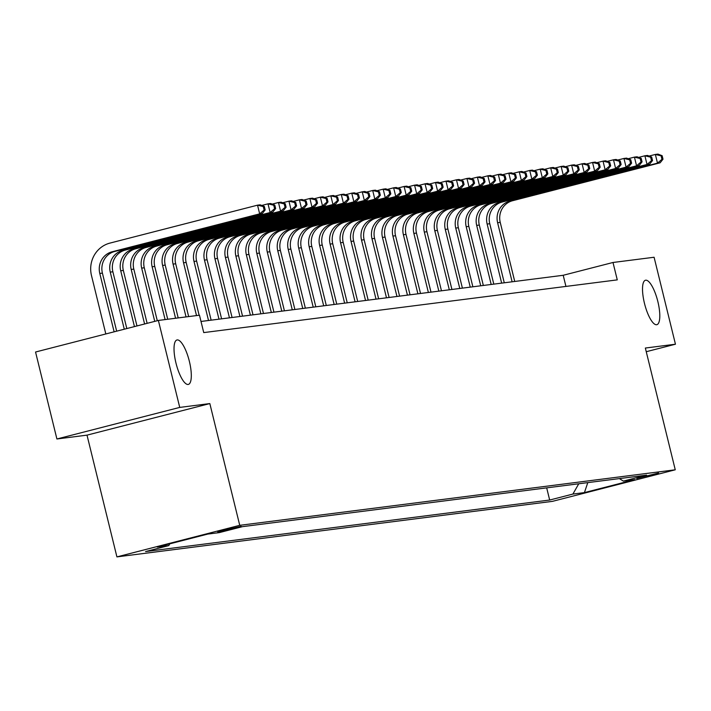 <?xml version="1.0" encoding="UTF-8"?>
<svg xmlns="http://www.w3.org/2000/svg" width="711" height="711" viewBox="0 0 711 711"><rect width="100%" height="100%" fill="white"/><g stroke="black" fill="none" stroke-linecap="round" stroke-linejoin="round"><path stroke-width="1.07" d="M644.459 303.321A22.939 6.71 -104.4 0 1 645.446 280.25A22.939 6.71 -104.4 0 1 657.862 301.606A22.939 6.71 -104.4 0 1 656.866 324.678A22.939 6.71 -104.4 0 1 644.459 303.321M175.964 363.045A22.939 6.71 -104.4 0 1 176.959 339.974A22.939 6.71 -104.4 0 1 189.366 361.339A22.939 6.71 -104.4 0 1 188.379 384.411A22.939 6.71 -104.4 0 1 175.964 363.045M658.582 472.993L636.816 478.459L658.582 472.993M116.915 556.891L552.429 501.362L675.254 469.793L239.74 525.322L116.915 556.891L87.009 435.141L209.834 403.572L179.732 407.412L56.907 438.98L87.009 435.141M56.907 438.98L35.55 352.016L158.375 320.448L179.732 407.412M158.375 320.448L199.471 315.204L203.737 332.597L617.272 279.876L612.998 262.483L563.201 275.281L201 321.461M217.753 531.908L241.136 526.318L217.699 531.686M619.388 478.592L623.369 481.098L646.601 475.126L242.495 526.647L219.255 532.619L207.745 534.085L157.282 547.052L168.8 545.586L145.559 551.558L549.674 500.037L572.906 494.065L578.763 483.773M623.369 481.098L634.887 479.632L584.424 492.599L572.906 494.065M646.255 351.714L675.45 344.213L654.093 257.249L612.998 262.483M675.45 344.213L645.348 348.043L675.254 469.793M209.834 403.572L239.74 525.322M565.938 286.426L563.201 275.281M169.796 543.844L168.8 545.586M546.679 487.862L549.674 500.037M584.424 492.599L587.793 482.618M116.666 331.166L102.402 273.113A17.917 17.126 82.7 0 1 114.729 251.454L262.288 213.531L259.666 213.86L257.533 205.168L109.974 243.091A26.885 25.685 -97.3 0 0 91.488 275.575L105.823 333.957M114.124 331.824L99.789 273.442A17.917 17.126 82.7 0 1 112.116 251.783L259.666 213.86L264.128 210.047L265.176 209.914L264.323 206.43L263.274 206.563L264.128 210.047M263.274 206.563L257.533 205.168L260.155 204.83L264.323 206.43M262.288 213.531L265.176 209.914M124.283 329.211L110.258 272.109A17.917 17.126 82.7 0 1 122.585 250.45L270.136 212.527L268.003 203.835L261.737 205.443M126.816 328.562L112.871 271.78A17.917 17.126 82.7 0 1 125.198 250.121L272.757 212.189L270.136 212.527L274.597 208.705L275.646 208.572L274.793 205.097L273.744 205.23L274.597 208.705M273.744 205.23L268.003 203.835L270.615 203.497L274.793 205.097M272.757 212.189L275.646 208.572M134.441 326.598L120.728 270.775A17.917 17.126 82.7 0 1 133.055 249.117L280.605 211.194L278.472 202.493L272.206 204.11M136.974 325.949L123.341 270.447A17.917 17.126 82.7 0 1 135.668 248.788L283.227 210.856L280.605 211.194L285.067 207.372L286.115 207.239L285.262 203.764L284.213 203.897L285.067 207.372M284.213 203.897L278.472 202.493L281.085 202.164L285.262 203.764M283.227 210.856L286.115 207.239M144.591 323.994L131.197 269.442A17.917 17.126 82.7 0 1 143.524 247.784L291.075 209.861L288.942 201.16L282.676 202.768M147.133 323.336L133.81 269.105A17.917 17.126 82.7 0 1 146.137 247.446L293.696 209.523L291.075 209.861L295.536 206.039L296.585 205.906L295.732 202.431L294.683 202.564L295.536 206.039M294.683 202.564L288.942 201.16L291.554 200.831L295.732 202.431M293.696 209.523L296.585 205.906M154.749 321.381L141.667 268.109A17.917 17.126 82.7 0 1 153.994 246.45L301.544 208.519L299.411 199.827L293.145 201.435M157.291 320.723L144.28 267.771A17.917 17.126 82.7 0 1 156.607 246.113L304.166 208.19L301.544 208.519L306.006 204.706L307.054 204.572L306.201 201.089L305.152 201.222L306.006 204.706M305.152 201.222L299.411 199.827L302.024 199.489L306.201 201.089M304.166 208.19L307.054 204.572M165.103 319.586L152.136 266.776A17.917 17.126 82.7 0 1 164.463 245.117L312.013 207.185L309.88 198.493L303.615 200.102M167.725 319.257L154.749 266.438A17.917 17.126 82.7 0 1 167.076 244.78L314.635 206.857L312.013 207.185L316.475 203.373L317.524 203.239L316.671 199.755L315.622 199.889L316.475 203.373M315.622 199.889L309.88 198.493L312.493 198.156L316.671 199.755M314.635 206.857L317.524 203.239M175.573 318.252L162.606 265.434A17.917 17.126 82.7 0 1 174.924 243.775L322.483 205.852L320.35 197.16L314.084 198.769M178.194 317.924L165.219 265.105A17.917 17.126 82.7 0 1 177.546 243.446L325.105 205.523L322.483 205.852L326.944 202.04L327.993 201.897L327.14 198.422L326.091 198.556L326.944 202.04M326.091 198.556L320.35 197.16L322.963 196.823L327.14 198.422M325.105 205.523L327.993 201.897M186.042 316.919L173.075 264.101A17.917 17.126 82.7 0 1 185.393 242.442L332.952 204.519L330.819 195.818L324.554 197.436M188.664 316.582L175.688 263.772A17.917 17.126 82.7 0 1 188.015 242.113L335.574 204.181L332.952 204.519L337.414 200.698L338.463 200.564L337.609 197.089L336.561 197.223L337.414 200.698M336.561 197.223L330.819 195.818L333.432 195.489L337.609 197.089M335.574 204.181L338.463 200.564M196.512 315.586L183.545 262.768A17.917 17.126 82.7 0 1 195.863 241.109L343.422 203.186L341.289 194.485L335.023 196.094M199.133 315.249L186.158 262.43A17.917 17.126 82.7 0 1 198.485 240.771L346.044 202.848L343.422 203.186L347.883 199.364L348.932 199.231L348.079 195.756L347.03 195.889L347.883 199.364M347.03 195.889L341.289 194.485L343.902 194.156L348.079 195.756M346.044 202.848L348.932 199.231M208.519 320.501L194.005 261.435A17.917 17.126 82.7 0 1 206.332 239.776L353.891 201.853L351.758 193.152L345.493 194.761M211.14 320.172L196.627 261.097A17.917 17.126 82.7 0 1 208.954 239.438L356.513 201.515L353.891 201.853L358.353 198.031L359.402 197.898L358.548 194.423L357.5 194.556L358.353 198.031M357.5 194.556L351.758 193.152L354.371 192.823L358.548 194.423M356.513 201.515L359.402 197.898M218.988 319.168L204.475 260.102A17.917 17.126 82.7 0 1 216.802 238.443L364.361 200.511L362.228 191.819L355.962 193.428M221.601 318.839L207.097 259.764A17.917 17.126 82.7 0 1 219.423 238.105L366.983 200.182L364.361 200.511L368.822 196.698L369.871 196.565L369.009 193.081L367.969 193.214L368.822 196.698M367.969 193.214L362.228 191.819L364.841 191.481L369.009 193.081M366.983 200.182L369.871 196.565M229.457 317.835L214.944 258.76A17.917 17.126 82.7 0 1 227.271 237.101L374.83 199.178L372.697 190.486L366.432 192.094M232.07 317.497L217.566 258.431A17.917 17.126 82.7 0 1 229.893 236.772L377.443 198.849L374.83 199.178L379.292 195.365L380.341 195.232L379.478 191.748L378.439 191.881L379.292 195.365M378.439 191.881L372.697 190.486L375.31 190.148L379.478 191.748M377.443 198.849L380.341 195.232M239.927 316.502L225.414 257.426A17.917 17.126 82.7 0 1 237.741 235.768L385.3 197.845L383.167 189.153L376.901 190.761M242.54 316.164L228.035 257.098A17.917 17.126 82.7 0 1 240.362 235.439L387.913 197.507L385.3 197.845L389.761 194.023L390.81 193.89L389.948 190.415L388.908 190.548L389.761 194.023M388.908 190.548L383.167 189.153L385.78 188.815L389.948 190.415M387.913 197.507L390.81 193.89M250.396 315.169L235.883 256.093A17.917 17.126 82.7 0 1 248.21 234.434L395.769 196.512L393.636 187.811L387.371 189.428M253.009 314.831L238.505 255.756A17.917 17.126 82.7 0 1 250.832 234.106L398.382 196.174L395.769 196.512L400.231 192.69L401.28 192.557L400.417 189.082L399.378 189.215L400.231 192.69M399.378 189.215L393.636 187.811L396.249 187.482L400.417 189.082M398.382 196.174L401.28 192.557M260.866 313.827L246.353 254.76A17.917 17.126 82.7 0 1 258.68 233.101L406.239 195.178L404.106 186.478L397.84 188.086M263.479 313.498L248.974 254.422A17.917 17.126 82.7 0 1 261.301 232.764L408.852 194.841L406.239 195.178L410.7 191.357L411.74 191.223L410.887 187.748L409.847 187.882L410.7 191.357M409.847 187.882L404.106 186.478L406.719 186.149L410.887 187.748M408.852 194.841L411.74 191.223M271.335 312.493L256.822 253.427A17.917 17.126 82.7 0 1 269.149 231.768L416.708 193.836L414.566 185.144L408.31 186.753M273.948 312.165L259.444 253.089A17.917 17.126 82.7 0 1 271.771 231.43L419.321 193.508L416.708 193.836L421.17 190.024L422.21 189.89L421.356 186.406L420.317 186.54L421.17 190.024M420.317 186.54L414.566 185.144L417.188 184.807L421.356 186.406M419.321 193.508L422.21 189.89M281.805 311.16L267.292 252.085A17.917 17.126 82.7 0 1 279.619 230.435L427.178 192.503L425.036 183.811L418.779 185.42M284.418 310.823L269.913 251.756A17.917 17.126 82.7 0 1 282.24 230.097L429.791 192.174L427.178 192.503L431.639 188.691L432.679 188.557L431.826 185.073L430.777 185.207L431.639 188.691M430.777 185.207L425.036 183.811L427.658 183.474L431.826 185.073M429.791 192.174L432.679 188.557M292.274 309.827L277.761 250.752A17.917 17.126 82.7 0 1 290.088 229.093L437.647 191.17L435.505 182.478L429.248 184.087M294.887 309.489L280.383 250.423A17.917 17.126 82.7 0 1 292.71 228.764L440.26 190.841L437.647 191.17L442.109 187.349L443.149 187.215L442.295 183.74L441.247 183.873L442.109 187.349M441.247 183.873L435.505 182.478L438.127 182.14L442.295 183.74M440.26 190.841L443.149 187.215M302.744 308.494L288.231 249.419A17.917 17.126 82.7 0 1 300.557 227.76L448.117 189.837L445.975 181.136L439.718 182.754M305.357 308.156L290.852 249.09A17.917 17.126 82.7 0 1 303.179 227.431L450.73 189.499L448.117 189.837L452.578 186.015L453.618 185.882L452.765 182.407L451.716 182.54L452.578 186.015M451.716 182.54L445.975 181.136L448.597 180.807L452.765 182.407M450.73 189.499L453.618 185.882M313.213 307.152L298.7 248.086A17.917 17.126 82.7 0 1 311.027 226.427L458.586 188.504L456.444 179.803L450.187 181.412M315.826 306.823L301.322 247.748A17.917 17.126 82.7 0 1 313.649 226.089L461.199 188.166L458.586 188.504L463.048 184.682L464.087 184.549L463.234 181.074L462.186 181.207L463.048 184.682M462.186 181.207L456.444 179.803L459.066 179.474L463.234 181.074M461.199 188.166L464.087 184.549M323.683 305.819L309.169 246.753A17.917 17.126 82.7 0 1 321.496 225.094L469.056 187.171L466.914 178.47L460.648 180.079M326.296 305.49L311.791 246.415A17.917 17.126 82.7 0 1 324.109 224.756L471.669 186.833L469.056 187.171L473.508 183.349L474.557 183.216L473.704 179.741L472.655 179.874L473.508 183.349M472.655 179.874L466.914 178.47L469.536 178.141L473.704 179.741M471.669 186.833L474.557 183.216M334.152 304.486L319.639 245.419A17.917 17.126 82.7 0 1 331.966 223.761L479.525 185.829L477.383 177.137L471.117 178.745M336.765 304.157L322.261 245.082A17.917 17.126 82.7 0 1 334.579 223.423L482.138 185.5L479.525 185.829L483.978 182.016L485.026 181.883L484.173 178.399L483.125 178.532L483.978 182.016M483.125 178.532L477.383 177.137L480.005 176.799L484.173 178.399M482.138 185.5L485.026 181.883M344.622 303.153L330.108 244.077A17.917 17.126 82.7 0 1 342.435 222.419L489.995 184.496L487.853 175.804L481.587 177.412M347.235 302.815L332.73 243.749A17.917 17.126 82.7 0 1 345.048 222.09L492.607 184.167L489.995 184.496L494.447 180.683L495.496 180.55L494.643 177.066L493.594 177.199L494.447 180.683M493.594 177.199L487.853 175.804L490.474 175.466L494.643 177.066M492.607 184.167L495.496 180.55M355.091 301.82L340.578 242.744A17.917 17.126 82.7 0 1 352.905 221.085L500.464 183.162L498.322 174.471L492.056 176.079M357.704 301.482L343.191 242.415A17.917 17.126 82.7 0 1 355.518 220.757L503.077 182.825L500.464 183.162L504.917 179.341L505.965 179.208L505.112 175.733L504.063 175.866L504.917 179.341M504.063 175.866L498.322 174.471L500.944 174.133L505.112 175.733M503.077 182.825L505.965 179.208M365.552 300.486L351.047 241.411A17.917 17.126 82.7 0 1 363.374 219.752L510.933 181.829L508.792 173.129L502.526 174.737M368.174 300.149L353.66 241.073A17.917 17.126 82.7 0 1 365.987 219.415L513.546 181.492L510.933 181.829L515.386 178.008L516.435 177.874L515.582 174.399L514.533 174.533L515.386 178.008M514.533 174.533L508.792 173.129L511.413 172.8L515.582 174.399M513.546 181.492L516.435 177.874M376.021 299.144L361.517 240.078A17.917 17.126 82.7 0 1 373.844 218.419L521.394 180.496L519.261 171.795L512.995 173.404M378.643 298.816L364.13 239.74A17.917 17.126 82.7 0 1 376.457 218.081L524.016 180.159L521.394 180.496L525.856 176.675L526.904 176.541L526.051 173.066L525.002 173.2L525.856 176.675M525.002 173.2L519.261 171.795L521.883 171.467L526.051 173.066M524.016 180.159L526.904 176.541M386.491 297.811L371.986 238.745A17.917 17.126 82.7 0 1 384.313 217.086L531.864 179.154L529.731 170.462L523.465 172.071M389.113 297.482L374.599 238.407A17.917 17.126 82.7 0 1 386.926 216.748L534.485 178.825L531.864 179.154L536.325 175.341L537.374 175.208L536.521 171.724L535.472 171.858L536.325 175.341M535.472 171.858L529.731 170.462L532.352 170.125L536.521 171.724M534.485 178.825L537.374 175.208M396.96 296.478L382.456 237.403A17.917 17.126 82.7 0 1 394.783 215.744L542.333 177.821L540.2 169.129L533.934 170.738M399.582 296.14L385.069 237.074A17.917 17.126 82.7 0 1 397.396 215.415L544.955 177.492L542.333 177.821L546.795 174.008L547.843 173.875L546.99 170.391L545.941 170.524L546.795 174.008M545.941 170.524L540.2 169.129L542.822 168.791L546.99 170.391M544.955 177.492L547.843 173.875M407.43 295.145L392.925 236.07A17.917 17.126 82.7 0 1 405.252 214.411L552.803 176.488L550.67 167.796L544.404 169.405M410.051 294.807L395.538 235.741A17.917 17.126 82.7 0 1 407.865 214.082L555.424 176.159L552.803 176.488L557.264 172.666L558.313 172.533L557.46 169.058L556.411 169.191L557.264 172.666M556.411 169.191L550.67 167.796L553.291 167.458L557.46 169.058M555.424 176.159L558.313 172.533M417.899 293.812L403.395 234.737A17.917 17.126 82.7 0 1 415.722 213.078L563.272 175.155L561.139 166.454L554.873 168.072M420.521 293.474L406.008 234.408A17.917 17.126 82.7 0 1 418.335 212.749L565.894 174.817L563.272 175.155L567.733 171.333L568.782 171.2L567.929 167.725L566.88 167.858L567.733 171.333M566.88 167.858L561.139 166.454L563.752 166.125L567.929 167.725M565.894 174.817L568.782 171.2M428.369 292.47L413.864 233.404A17.917 17.126 82.7 0 1 426.191 211.745L573.741 173.822L571.608 165.121L565.343 166.73M430.99 292.141L416.477 233.066A17.917 17.126 82.7 0 1 428.804 211.407L576.363 173.484L573.741 173.822L578.203 170L579.252 169.867L578.399 166.392L577.35 166.525L578.203 170M577.35 166.525L571.608 165.121L574.221 164.792L578.399 166.392M576.363 173.484L579.252 169.867M438.838 291.137L424.334 232.07A17.917 17.126 82.7 0 1 436.661 210.412L584.211 172.489L582.078 163.788L575.812 165.396M441.46 290.808L426.947 231.733A17.917 17.126 82.7 0 1 439.274 210.074L586.833 172.151L584.211 172.489L588.672 168.667L589.721 168.534L588.868 165.05L587.819 165.192L588.672 168.667M587.819 165.192L582.078 163.788L584.691 163.45L588.868 165.05M586.833 172.151L589.721 168.534M449.308 289.804L434.803 230.737A17.917 17.126 82.7 0 1 447.13 209.078L594.68 171.147L592.547 162.455L586.282 164.063M451.929 289.475L437.416 230.4A17.917 17.126 82.7 0 1 449.743 208.741L597.302 170.818L594.68 171.147L599.142 167.334L600.191 167.201L599.337 163.717L598.289 163.85L599.142 167.334M598.289 163.85L592.547 162.455L595.16 162.117L599.337 163.717M597.302 170.818L600.191 167.201M459.777 288.47L445.273 229.395A17.917 17.126 82.7 0 1 457.6 207.736L605.15 169.813L603.017 161.121L596.751 162.73M462.399 288.133L447.886 229.066A17.917 17.126 82.7 0 1 460.213 207.408L607.772 169.485L605.15 169.813L609.611 166.001L610.66 165.867L609.807 162.384L608.758 162.517L609.611 166.001M608.758 162.517L603.017 161.121L605.63 160.784L609.807 162.384M607.772 169.485L610.66 165.867M470.247 287.137L455.742 228.062A17.917 17.126 82.7 0 1 468.06 206.403L615.619 168.48L613.486 159.779L607.221 161.397M472.868 286.8L458.355 227.733A17.917 17.126 82.7 0 1 470.682 206.074L618.241 168.143L615.619 168.48L620.081 164.659L621.13 164.525L620.276 161.05L619.228 161.184L620.081 164.659M619.228 161.184L613.486 159.779L616.099 159.451L620.276 161.05M618.241 168.143L621.13 164.525M480.716 285.804L466.212 226.729A17.917 17.126 82.7 0 1 478.53 205.07L626.089 167.147L623.956 158.446L617.69 160.055M483.338 285.466L468.825 226.391A17.917 17.126 82.7 0 1 481.151 204.732L628.711 166.809L626.089 167.147L630.55 163.326L631.599 163.192L630.746 159.717L629.697 159.851L630.55 163.326M629.697 159.851L623.956 158.446L626.569 158.118L630.746 159.717M628.711 166.809L631.599 163.192M491.185 284.462L476.681 225.396A17.917 17.126 82.7 0 1 488.999 203.737L636.558 165.814L634.425 157.113L628.16 158.722M493.807 284.133L479.294 225.058A17.917 17.126 82.7 0 1 491.621 203.399L639.18 165.476L636.558 165.814L641.02 161.992L642.069 161.859L641.215 158.384L640.167 158.517L641.02 161.992M640.167 158.517L634.425 157.113L637.038 156.784L641.215 158.384M639.18 165.476L642.069 161.859M501.655 283.129L487.142 224.063A17.917 17.126 82.7 0 1 499.469 202.404L647.028 164.472L644.895 155.78L638.629 157.389M504.277 282.8L489.763 223.725A17.917 17.126 82.7 0 1 502.09 202.066L649.65 164.143L647.028 164.472L651.489 160.659L652.538 160.526L651.685 157.042L650.636 157.175L651.489 160.659M650.636 157.175L644.895 155.78L647.508 155.442L651.685 157.042M649.65 164.143L652.538 160.526M512.124 281.796L497.611 222.721A17.917 17.126 82.7 0 1 509.938 201.062L657.497 163.139L655.364 154.447L649.099 156.056M514.737 281.458L500.233 222.392A17.917 17.126 82.7 0 1 512.56 200.733L660.119 162.81L657.497 163.139L661.959 159.326L663.008 159.193L662.145 155.709L661.106 155.842L661.959 159.326M661.106 155.842L655.364 154.447L657.977 154.109L662.145 155.709M660.119 162.81L663.008 159.193M219.903 530.993L220.055 531.615M99.789 273.442L102.402 273.113M112.116 251.783L114.729 251.454M110.258 272.109L112.871 271.78M122.585 250.45L125.198 250.121M120.728 270.775L123.341 270.447M133.055 249.117L135.668 248.788M131.197 269.442L133.81 269.105M143.524 247.784L146.137 247.446M141.667 268.109L144.28 267.771M153.994 246.45L156.607 246.113M152.136 266.776L154.749 266.438M164.463 245.117L167.076 244.78M162.606 265.434L165.219 265.105M174.924 243.775L177.546 243.446M173.075 264.101L175.688 263.772M185.393 242.442L188.015 242.113M183.545 262.768L186.158 262.43M195.863 241.109L198.485 240.771M194.005 261.435L196.627 261.097M206.332 239.776L208.954 239.438M204.475 260.102L207.097 259.764M216.802 238.443L219.423 238.105M214.944 258.76L217.566 258.431M227.271 237.101L229.893 236.772M225.414 257.426L228.035 257.098M237.741 235.768L240.362 235.439M235.883 256.093L238.505 255.756M248.21 234.434L250.832 234.106M246.353 254.76L248.974 254.422M258.68 233.101L261.301 232.764M256.822 253.427L259.444 253.089M269.149 231.768L271.771 231.43M267.292 252.085L269.913 251.756M279.619 230.435L282.24 230.097M277.761 250.752L280.383 250.423M290.088 229.093L292.71 228.764M288.231 249.419L290.852 249.09M300.557 227.76L303.179 227.431M298.7 248.086L301.322 247.748M311.027 226.427L313.649 226.089M309.169 246.753L311.791 246.415M321.496 225.094L324.109 224.756M319.639 245.419L322.261 245.082M331.966 223.761L334.579 223.423M330.108 244.077L332.73 243.749M342.435 222.419L345.048 222.09M340.578 242.744L343.191 242.415M352.905 221.085L355.518 220.757M351.047 241.411L353.66 241.073M363.374 219.752L365.987 219.415M361.517 240.078L364.13 239.74M373.844 218.419L376.457 218.081M371.986 238.745L374.599 238.407M384.313 217.086L386.926 216.748M382.456 237.403L385.069 237.074M394.783 215.744L397.396 215.415M392.925 236.07L395.538 235.741M405.252 214.411L407.865 214.082M403.395 234.737L406.008 234.408M415.722 213.078L418.335 212.749M413.864 233.404L416.477 233.066M426.191 211.745L428.804 211.407M424.334 232.07L426.947 231.733M436.661 210.412L439.274 210.074M434.803 230.737L437.416 230.4M447.13 209.078L449.743 208.741M445.273 229.395L447.886 229.066M457.6 207.736L460.213 207.408M455.742 228.062L458.355 227.733M468.06 206.403L470.682 206.074M466.212 226.729L468.825 226.391M478.53 205.07L481.151 204.732M476.681 225.396L479.294 225.058M488.999 203.737L491.621 203.399M487.142 224.063L489.763 223.725M499.469 202.404L502.09 202.066M497.611 222.721L500.233 222.392M509.938 201.062L512.56 200.733"/></g></svg>
